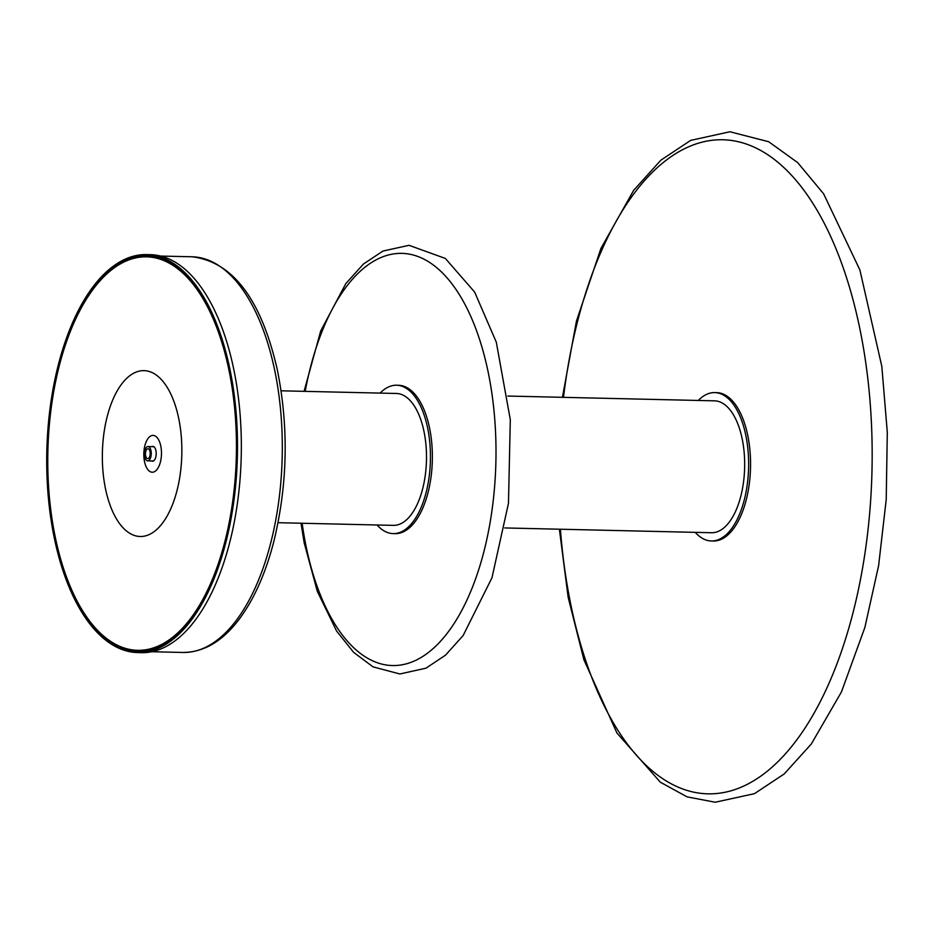 <?xml version="1.0" encoding="UTF-8"?>
<svg xmlns="http://www.w3.org/2000/svg" width="934" height="934" viewBox="0 0 934 934"><rect width="100%" height="100%" fill="white"/><g stroke="black" fill="none" stroke-linecap="round" stroke-linejoin="round"><path stroke-width="1.4" d="M93.108 626.691A197.891 94.801 91.3 0 1 51.323 403.056A197.891 94.801 91.3 0 1 146.673 255.741A197.891 94.801 91.3 0 1 191.085 280.457A197.891 94.801 91.3 0 1 232.87 504.091A197.891 94.801 91.3 0 1 137.52 651.407A197.891 94.801 91.3 0 1 93.108 626.691M93.388 625.733A196.794 94.264 91.3 0 1 51.837 403.336A196.794 94.264 91.3 0 1 146.65 256.838A196.794 94.264 91.3 0 1 190.816 281.414A196.794 94.264 91.3 0 1 232.368 503.811A196.794 94.264 91.3 0 1 137.555 650.309A196.794 94.264 91.3 0 1 93.388 625.733M146.708 254.585L150.561 254.678A199.047 95.35 91.3 0 1 227.686 549.998A199.047 95.35 91.3 0 1 141.361 652.656L137.496 652.562A199.047 95.35 91.3 0 1 60.371 357.232A199.047 95.35 91.3 0 1 146.708 254.585A199.047 95.35 91.3 0 1 223.833 549.916A199.047 95.35 91.3 0 1 137.496 652.562M151.857 446.65A7.425 3.549 91.3 0 1 152.826 446.394A7.425 3.549 91.3 0 1 155.698 457.403A7.425 3.549 91.3 0 1 152.475 461.233A7.425 3.549 91.3 0 1 151.53 460.941M160.216 462.727A18.411 8.826 91.3 0 1 148.097 469.93A18.411 8.826 91.3 0 1 145.085 444.899A18.411 8.826 91.3 0 1 157.216 437.707A18.411 8.826 91.3 0 1 160.216 462.727M108.04 413.435A82.939 39.73 91.3 0 1 162.633 381.014A82.939 39.73 91.3 0 1 176.152 493.712A82.939 39.73 91.3 0 1 121.572 526.134A82.939 39.73 91.3 0 1 108.04 413.435M149.498 450.071A4.95 2.37 91.3 0 1 150 455.523A4.95 2.37 91.3 0 1 147.712 458.652A4.95 2.37 91.3 0 1 145.459 453.655A4.95 2.37 91.3 0 1 147.946 448.764A4.95 2.37 91.3 0 1 149.498 450.071M150.246 448.448A7.145 3.421 -88.7 0 0 147.992 446.557A7.145 3.421 -88.7 0 0 144.408 453.62A7.145 3.421 -88.7 0 0 147.665 460.847A7.145 3.421 -88.7 0 0 150.969 456.341A7.145 3.421 -88.7 0 0 150.246 448.448M281.099 390.809L396.401 393.471A65.964 31.604 91.3 0 1 426.499 457.964A65.964 31.604 91.3 0 1 393.342 525.363L278.052 522.701M377.067 524.99A74.206 35.55 -88.7 0 0 393.156 533.606A74.206 35.55 -88.7 0 0 428.916 478.371A74.206 35.55 -88.7 0 0 413.237 394.498A74.206 35.55 -88.7 0 0 396.588 385.228A74.206 35.55 -88.7 0 0 380.115 393.097M396.588 385.228L398.514 385.275A74.206 35.55 91.3 0 1 415.175 394.545A74.206 35.55 91.3 0 1 430.843 478.406A74.206 35.55 91.3 0 1 395.082 533.653L393.156 533.606M507.827 396.051L714.58 400.838A65.964 31.604 91.3 0 1 735.081 417.79A65.964 31.604 91.3 0 1 742.063 490.77A65.964 31.604 91.3 0 1 711.533 532.73L504.78 527.943M714.767 392.595L716.705 392.642A74.206 35.55 91.3 0 1 733.353 401.9A74.206 35.55 91.3 0 1 749.021 485.773A74.206 35.55 91.3 0 1 713.272 541.008L711.334 540.973A74.206 35.55 -88.7 0 0 747.095 485.727A74.206 35.55 -88.7 0 0 731.427 401.865A74.206 35.55 -88.7 0 0 714.767 392.595A74.206 35.55 -88.7 0 0 698.293 400.452M695.246 532.345A74.206 35.55 -88.7 0 0 711.334 540.973M160.776 256.068L192.019 256.78A197.891 94.801 91.3 0 1 236.43 281.508A197.891 94.801 91.3 0 1 278.215 505.142A197.891 94.801 91.3 0 1 182.866 652.457L151.623 651.734M305.184 391.369A206.134 98.747 91.3 0 1 421.246 257.854A206.134 98.747 91.3 0 1 493.047 502.188A206.134 98.747 91.3 0 1 398.748 665.277A206.134 98.747 91.3 0 1 302.137 523.25M563.482 397.335A327.063 156.678 91.3 0 1 796.34 180.706A327.063 156.678 91.3 0 1 849.671 625.138A327.063 156.678 91.3 0 1 685.159 789.825A327.063 156.678 91.3 0 1 560.423 529.228M192.019 256.78C232.799 261.742 261.205 299.324 277.258 369.525C288.793 426.698 287.707 483.8 273.989 540.821C266.027 572.017 254.854 597.573 240.482 617.491C223.506 640.712 204.312 652.364 182.866 652.457M147.665 460.847L153.445 460.987M147.992 446.557L153.771 446.697M301.017 523.227L304.145 542.654L317.327 591.385L336.59 631.034L353.624 652.352L373.016 666.853L399.88 673.974L425.962 668.195L445.495 655.178L463.124 635.564L491.973 577.772L508.47 503.333L510.303 419.693L496.304 342.183L474.659 292.097L445.366 258.449L409.045 245.315L382.963 251.048L363.466 264.007L345.86 283.539L320.712 330.951L304.075 391.334M559.384 529.204L568.176 597.398L583.878 659.684L616.954 733.015L660.326 782.19L687.05 796.854L715.211 802.236L754.45 793.666L784.198 773.959L811.342 743.954L841.429 691.966L864.837 627.555L878.625 565.572L886.214 499.62L887.3 432.337L881.836 366.455L859.875 269.926L823.613 193.805L797.694 162.621L768.67 141.723L729.909 131.764L690.658 140.392L660.875 160.181L633.696 190.291L600.959 248.351L576.465 321.039L562.431 397.312"/></g></svg>
